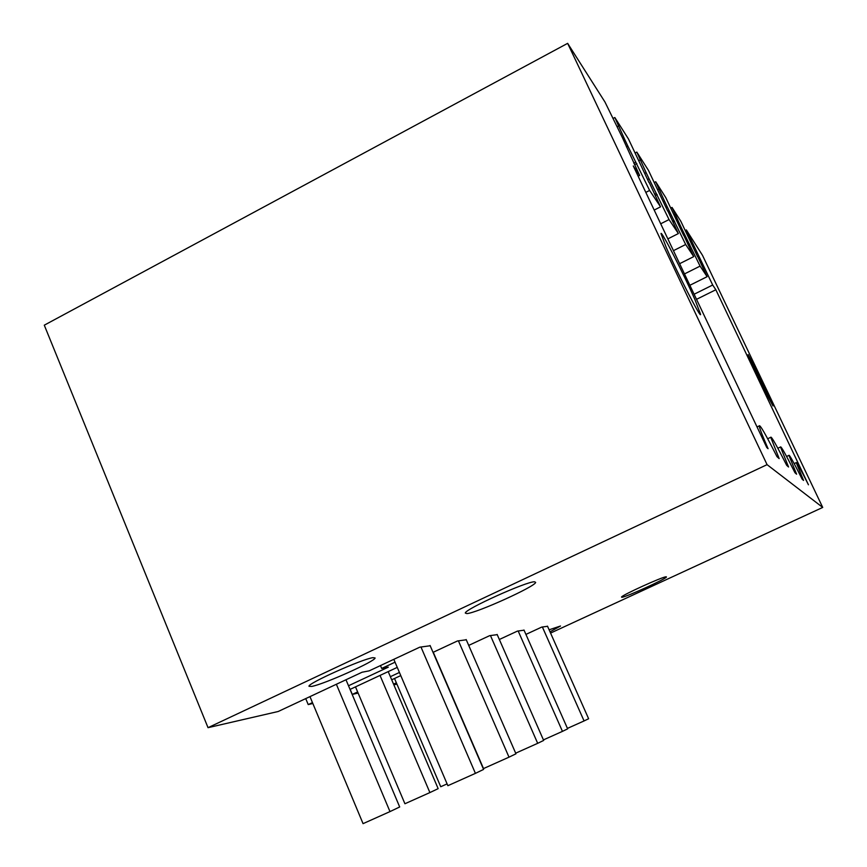 <?xml version="1.0" encoding="UTF-8"?>
<svg xmlns="http://www.w3.org/2000/svg" width="867" height="867" viewBox="0 0 867 867"><rect width="100%" height="100%" fill="white"/><g stroke="black" fill="none" stroke-linecap="round" stroke-linejoin="round"><path stroke-width="1.3" d="M567.647 43.35L767.078 464.658L208.026 727.673L44.282 325.179L567.647 43.35L604.96 102.003L622.506 137.831L639.618 175.448L633.289 165.976L766.796 447.545L768.075 448.694C762.418 435.711 759.47 428.114 759.232 425.903C759.741 424.104 765.659 434.367 776.995 456.671L779.162 458.61L770.741 437.304C771.142 435.765 776.464 445.118 786.694 465.341L788.547 466.999L780.506 447.004C780.842 445.681 785.665 454.275 794.996 472.764L796.589 474.184L788.916 455.37C789.198 454.221 793.608 462.165 802.17 479.191L803.557 480.426L796.231 462.642C796.47 461.645 800.534 469.025 808.445 484.794L715.839 289.751L712.685 285.015L694.109 294.249M712.685 285.015L686.35 229.939L702.476 255.288L822.718 507.433L767.078 464.658M756.999 371.098L748.123 354.581L764.293 389.771L773.017 405.984L756.999 371.098M694.955 299.668C683.911 274.308 660.741 229.148 661.022 233.689L666.159 247.268C677.376 273.235 701.544 320.14 700.547 314.233L694.955 299.668M682.069 231.456L682.925 231.023L700.081 266.115L707.125 276.681L689.861 285.286M700.081 266.115L684.475 273.929M689.764 244.44L688.3 245.177M689.135 243.497L687.813 244.158M682.925 231.023L680.378 225.669L679.652 226.049M683.651 235.401L665.758 197.578L655.69 181.745L654.314 182.449M683.792 235.336L693.741 256.61L679.62 263.698M666.203 207.3L667.222 206.79L685.667 244.505L693.741 256.61M685.667 244.505L673.442 250.671M674.645 221.334L672.955 222.19M673.93 220.24L672.402 221.02M667.222 206.79L664.501 201.068L663.634 201.502M667.612 210.941L648.473 170.398L636.822 152.093L635.24 152.917M667.785 210.854L678.373 233.559L667.861 238.88M647.877 179.404L649.069 178.797L669.031 219.568L678.373 233.559M669.031 219.568L660.708 223.794M657.197 194.663L655.235 195.671M656.373 193.406L654.596 194.316M649.069 178.797L646.143 172.652L645.135 173.172M649.025 182.579L628.434 138.915L614.822 117.511L612.991 118.486M649.22 182.482L660.546 206.834L654.195 210.074M626.429 146.837L627.86 146.09L649.611 190.447L660.546 206.834M649.611 190.447L645.817 192.398M636.855 163.56L634.536 164.752M635.869 162.075L633.777 163.159M627.86 146.09L624.717 139.457L623.492 140.096M639.618 175.448L638.145 176.207M696.526 299.332L715.839 289.751M702.985 264.663L701.706 265.302M702.443 263.828L701.284 264.413M696.667 252.21L695.919 252.579M694.272 247.182L693.633 247.507M697.621 256.73L680.833 221.28L672.033 207.441L670.83 208.058M697.751 256.665L707.125 276.681M550.567 633.073L822.718 507.433M686.35 229.939L685.277 230.481M689.352 236.247L688.387 236.734M468.722 645.395L489.595 635.684L497.225 634.644M393.553 684.139L396.371 682.828M393.856 684.832L396.923 684.128M499.349 639.488L517.426 631.1L524.058 630.19M525.922 634.406L541.723 627.09L547.554 626.299M208.026 727.673L278.199 711.493L362.048 672.239L369.179 670.852L419.791 647.172L430.184 645.763M348.512 685.754L388.308 667.157L381.686 668.435L395.038 662.193M312.835 703.505L308.218 704.578L312.456 702.595M350.051 689.406L397.259 667.384M433.034 652.352L457.418 640.984L466.273 639.781M358.114 693.069L352.295 694.413L357.637 691.931M390.378 676.683L399.427 672.456M391.711 679.793L400.76 675.588M311.665 686.436C323.9 684.334 375.866 660.99 375.086 657.955L372.962 657.663C362.395 658.92 307.33 683.554 308.999 686.285L311.665 686.436M666.203 576.793C663.309 576.36 621.336 595.423 621.498 597.092L621.877 597.276C625.714 597.244 666.181 578.842 666.463 576.988L666.203 576.793M550.014 631.826L560.516 626.007L549.114 629.8M466.858 613.587C476.601 613.099 535.318 586.493 535.654 582.407L534.581 581.79C526.941 581.193 464.549 609.371 465.308 613.067L466.858 613.587M680.378 225.669L672.033 207.441M675.241 214.16L674.147 214.723M664.501 201.068L655.69 181.745M659.104 188.919L657.858 189.559M646.143 172.652L636.822 152.093M640.485 159.799L639.055 160.547M624.717 139.457L614.822 117.511M618.778 125.834L617.109 126.712M430.065 645.481L483.591 769.419L475.419 773.364L420.961 646.988M381.686 668.435L380.461 665.574M308.218 704.578L305.726 698.607M466.164 639.543L515.952 753.813L509.005 757.162L458.415 640.821M352.295 694.413L350.16 689.363M497.127 634.438L543.663 740.44L537.681 743.322L490.451 635.544M523.982 630.016L567.647 728.865L562.455 731.369L518.163 630.97M547.489 626.147L588.628 718.743L584.065 720.943L542.374 626.982M475.419 773.364L447.871 785.697L393.813 659.332M509.005 757.162L483.504 768.574L433.262 652.244M537.681 743.322L515.681 753.174M562.455 731.369L543.425 739.898M584.065 720.943L567.441 728.388M394.518 678.493L440.739 786.737L447.09 783.887M380.017 675.426L429.891 792.579L404.922 803.752L355.492 686.87M388.21 671.611L438.149 788.645L429.891 792.579M336.363 684.258L389.987 811.599L363.056 823.65L309.963 696.624M345.976 679.761L399.687 806.971L389.987 811.599M757.032 426.943L759.232 425.903M767.674 438.756L770.741 437.304M777.851 448.261L780.506 447.004M786.586 456.465L788.916 455.37M794.161 463.617L796.231 462.642"/></g></svg>
